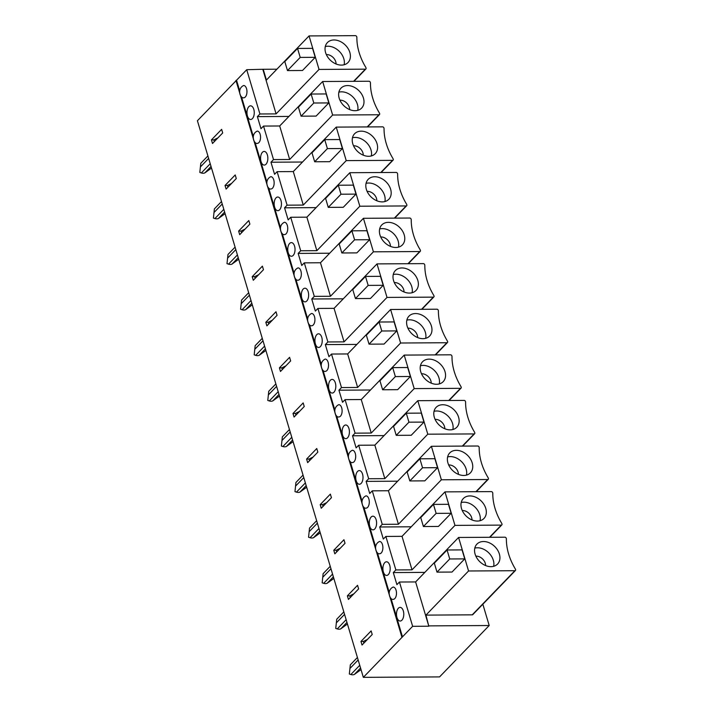 <?xml version="1.0" encoding="UTF-8"?>
<svg xmlns="http://www.w3.org/2000/svg" width="713" height="713" viewBox="0 0 713 713"><rect width="100%" height="100%" fill="white"/><g stroke="black" fill="none" stroke-linecap="round" stroke-linejoin="round"><path stroke-width="1.07" d="M363.888 643.108L363.38 641.433L367.462 639.409M349.334 674.017L350.315 664.837L349.334 674.017L350.841 674.507A6.15 4.563 44 0 0 354.299 674.489L361.028 669.614M350.172 668.233L358.158 659.962M350.315 664.837L357.418 657.484M350.297 597.521L349.789 595.836L353.871 593.813M335.743 628.42L336.723 619.24L335.743 628.42L337.249 628.911A6.15 4.563 44 0 0 340.707 628.893L347.436 624.018M336.572 622.636L344.557 614.365M336.723 619.24L343.826 611.897M336.705 551.924L336.197 550.24L340.279 548.217M322.151 582.824L323.132 573.644L322.151 582.824L323.657 583.314A6.15 4.563 44 0 0 327.115 583.296L333.844 578.421M322.98 577.04L330.966 568.778M323.132 573.644L330.235 566.3M323.105 506.328L322.606 504.644L326.688 502.62M308.56 537.237L309.54 528.057L308.56 537.237L310.057 537.718A6.15 4.563 44 0 0 313.524 537.7L320.253 532.825M309.389 531.443L317.374 523.182M309.54 528.057L316.634 520.704M309.513 460.732L309.014 459.047L313.096 457.024M294.968 491.64L295.94 482.46L294.968 491.64L296.465 492.122A6.15 4.563 44 0 0 299.932 492.104L306.661 487.229M295.797 485.847L303.783 477.585M295.94 482.46L303.043 475.108M295.922 415.135L295.423 413.451L299.505 411.428M281.377 446.044L282.348 436.864L281.377 446.044L282.874 446.525A6.15 4.563 44 0 0 286.341 446.507L293.07 441.632M282.205 440.251L290.191 431.989M282.348 436.864L289.451 429.511M282.33 369.539L281.831 367.855L285.904 365.84M267.785 400.448L268.756 391.268L267.785 400.448L269.282 400.938A6.15 4.563 44 0 0 272.749 400.911L279.478 396.045M268.614 394.654L276.599 386.393M268.756 391.268L275.86 383.915M268.739 323.943L268.24 322.258L272.313 320.244M254.193 354.851L255.165 345.671L254.193 354.851L255.691 355.341A6.15 4.563 44 0 0 259.158 355.315L265.887 350.448M255.022 349.058L263.008 340.796M255.165 345.671L262.268 338.319M255.147 278.346L254.648 276.662L258.721 274.648M240.593 309.255L241.573 300.075L240.593 309.255L242.099 309.745A6.15 4.563 44 0 0 245.566 309.718L252.286 304.852M241.431 303.471L249.416 295.2M241.573 300.075L248.677 292.722M241.555 232.75L241.047 231.074L245.129 229.051M227.001 263.658L227.982 254.479L227.001 263.658L228.508 264.149A6.15 4.563 44 0 0 231.966 264.131L238.695 259.256M227.839 257.874L235.825 249.603M227.982 254.479L235.085 247.126M227.964 187.154L227.456 185.478L231.538 183.455M213.41 218.062L214.39 208.882L213.41 218.062L214.916 218.552A6.15 4.563 44 0 0 218.374 218.534L225.103 213.659M214.239 212.278L222.224 204.007M214.39 208.882L221.493 201.529M214.372 141.566L213.864 139.882L217.946 137.859M199.818 172.466L200.799 163.286L199.818 172.466L201.316 172.956A6.15 4.563 44 0 0 204.783 172.938L211.511 168.063M200.647 166.682L208.633 158.411M200.799 163.286L207.893 155.942M246.546 88.679A6.15 3.28 89.7 0 1 243.721 97.788C240.308 98.759 236.627 88.768 243.65 85.498A6.15 3.28 89.7 0 1 246.546 88.679M252.402 118.634A6.827 3.645 89.7 0 1 250.655 119.481A6.827 3.645 89.7 0 1 246.965 112.672A6.827 3.645 89.7 0 1 250.575 105.827A6.827 3.645 89.7 0 1 254.14 110.943A6.827 3.645 89.7 0 1 252.402 118.634M221.618 129.356L222.697 132.948L212.51 143.482L211.44 139.891L221.618 129.356M213.864 139.882L211.44 139.891M326.34 54.589A8.199 6.078 -136 0 1 336.064 63.983M325.288 46.568A14.34 10.642 -136 0 1 327.935 46.229A14.34 10.642 -136 0 1 343.809 58.724A14.34 10.642 -136 0 1 344.121 64.758M349.851 52.468A14.34 10.642 -136 0 1 348.042 62.503A14.34 10.642 -136 0 1 330.333 60.195A14.34 10.642 -136 0 1 327.41 42.575A14.34 10.642 -136 0 1 339.762 41.247A14.34 10.642 -136 0 1 349.851 52.468M300.218 57.414L287.491 70.587L284.808 61.612L297.535 48.439L300.218 57.414L315.226 57.325L302.499 70.498L287.491 70.587M297.535 48.439L312.552 48.35L315.226 57.325M366.072 68.074A1.23 0.909 -136 0 1 365.359 69.161L319.041 69.428L309.05 35.926L355.368 35.65A1.23 0.909 -136 0 1 356.723 36.72A3.413 2.531 -136 0 1 356.865 37.611A56.559 41.96 44 0 0 365.68 67.182A3.413 2.531 -136 0 1 366.072 68.074M309.05 35.926L266.421 80.052L263.213 69.277L246.725 69.705L236.538 80.239L239.72 90.89M319.041 69.428L276.091 113.893L259.924 113.982L257.375 116.62L288.917 116.433M260.138 134.276A6.15 3.28 89.7 0 1 257.313 143.384C253.899 144.356 250.227 134.365 257.241 131.085A6.15 3.28 89.7 0 1 260.138 134.276M273.739 179.863A6.15 3.28 89.7 0 1 270.904 188.981C267.491 189.943 263.819 179.961 270.833 176.681A6.15 3.28 89.7 0 1 273.739 179.863M279.585 209.827A6.827 3.645 89.7 0 1 277.838 210.674A6.827 3.645 89.7 0 1 274.157 203.865A6.827 3.645 89.7 0 1 277.758 197.02A6.827 3.645 89.7 0 1 281.323 202.136A6.827 3.645 89.7 0 1 279.585 209.827M248.81 220.549L249.88 224.14L239.693 234.675L238.623 231.083L248.81 220.549M241.047 231.074L238.623 231.083M353.523 145.782A8.199 6.078 -136 0 1 363.256 155.176M352.472 137.761A14.34 10.642 -136 0 1 355.119 137.422A14.34 10.642 -136 0 1 370.992 149.917A14.34 10.642 -136 0 1 371.304 155.951M377.034 143.661A14.34 10.642 -136 0 1 375.225 153.696A14.34 10.642 -136 0 1 357.516 151.379A14.34 10.642 -136 0 1 354.593 133.759A14.34 10.642 -136 0 1 366.945 132.44A14.34 10.642 -136 0 1 377.034 143.661M327.401 148.607L314.674 161.78L312 152.805L324.727 139.632L327.401 148.607L342.409 148.518L329.682 161.691L314.674 161.78M324.727 139.632L339.736 139.543L342.409 148.518M393.255 159.266A1.23 0.909 -136 0 1 392.542 160.354L346.233 160.621L336.242 127.11L382.551 126.843A1.23 0.909 -136 0 1 383.915 127.912A3.413 2.531 -136 0 1 384.049 128.803A56.559 41.96 44 0 0 392.863 158.375A3.413 2.531 -136 0 1 393.255 159.266M336.242 127.11L293.284 171.575L277.116 171.664L274.576 174.302L270.967 162.216L273.516 159.578L289.683 159.489L332.632 115.025L322.65 81.514L368.96 81.246A1.23 0.909 -136 0 1 370.323 82.316A3.413 2.531 -136 0 1 370.457 83.207A56.559 41.96 44 0 0 379.271 112.779A3.413 2.531 -136 0 1 379.664 113.67A1.23 0.909 -136 0 1 378.951 114.757L332.632 115.025M346.233 160.621L303.275 205.077L287.107 205.175L284.558 207.813L316.1 207.626M287.33 225.46A6.15 3.28 89.7 0 1 284.496 234.577C281.082 235.54 277.41 225.549 284.425 222.278A6.15 3.28 89.7 0 1 287.33 225.46M300.922 271.056A6.15 3.28 89.7 0 1 298.096 280.173C294.674 281.136 291.002 271.145 298.016 267.874A6.15 3.28 89.7 0 1 300.922 271.056M306.768 301.02A6.827 3.645 89.7 0 1 305.03 301.866A6.827 3.645 89.7 0 1 301.341 295.057A6.827 3.645 89.7 0 1 304.95 288.204A6.827 3.645 89.7 0 1 308.515 293.328A6.827 3.645 89.7 0 1 306.768 301.02M275.993 311.741L277.063 315.324L266.885 325.868L265.815 322.276L275.993 311.741M268.24 322.258L265.815 322.276M380.706 236.974A8.199 6.078 -136 0 1 390.439 246.368M379.655 228.953A14.34 10.642 -136 0 1 382.302 228.615A14.34 10.642 -136 0 1 398.175 241.101A14.34 10.642 -136 0 1 398.487 247.144M404.218 234.844A14.34 10.642 -136 0 1 402.408 244.889A14.34 10.642 -136 0 1 384.699 242.572A14.34 10.642 -136 0 1 381.776 224.952A14.34 10.642 -136 0 1 394.129 223.632A14.34 10.642 -136 0 1 404.218 234.844M354.584 239.8L341.857 252.972L339.183 243.998L351.91 230.825L354.584 239.8L369.601 239.711L356.874 252.883L341.857 252.972M351.91 230.825L366.919 230.736L369.601 239.711M420.447 250.459A1.23 0.909 -136 0 1 419.725 251.537L373.416 251.814L363.425 218.303L409.734 218.035A1.23 0.909 -136 0 1 411.098 219.105A3.413 2.531 -136 0 1 411.232 219.996A56.559 41.96 44 0 0 420.046 249.568A3.413 2.531 -136 0 1 420.447 250.459M363.425 218.303L320.476 262.758L304.299 262.856L301.759 265.494L298.159 253.409L300.699 250.771L316.866 250.673L359.824 206.217L349.833 172.706L396.143 172.439A1.23 0.909 -136 0 1 397.506 173.509A3.413 2.531 -136 0 1 397.64 174.4A56.559 41.96 44 0 0 406.455 203.971A3.413 2.531 -136 0 1 406.856 204.863A1.23 0.909 -136 0 1 406.134 205.941L359.824 206.217M373.416 251.814L330.458 296.269L314.29 296.367L311.75 298.997L343.283 298.818M314.513 316.652A6.15 3.28 89.7 0 1 311.688 325.761C308.266 326.732 304.594 316.741 311.617 313.47A6.15 3.28 89.7 0 1 314.513 316.652M328.105 362.249A6.15 3.28 89.7 0 1 325.28 371.357C321.857 372.329 318.185 362.338 325.208 359.067A6.15 3.28 89.7 0 1 328.105 362.249M333.96 392.212A6.827 3.645 89.7 0 1 332.213 393.059A6.827 3.645 89.7 0 1 328.524 386.25A6.827 3.645 89.7 0 1 332.133 379.396A6.827 3.645 89.7 0 1 335.698 384.521A6.827 3.645 89.7 0 1 333.96 392.212M303.177 402.925L304.246 406.517L294.068 417.06L292.998 413.469L303.177 402.925M295.423 413.451L292.998 413.469M407.898 328.158A8.199 6.078 -136 0 1 417.622 337.561M406.847 320.146A14.34 10.642 -136 0 1 409.485 319.798A14.34 10.642 -136 0 1 425.358 332.294A14.34 10.642 -136 0 1 425.67 338.336M431.41 326.037A14.34 10.642 -136 0 1 429.591 336.073A14.34 10.642 -136 0 1 411.882 333.764A14.34 10.642 -136 0 1 408.968 316.144A14.34 10.642 -136 0 1 421.321 314.825A14.34 10.642 -136 0 1 431.41 326.037M381.767 330.992L369.04 344.165L366.366 335.19L379.093 322.018L381.767 330.992L396.784 330.903L384.057 344.076L369.04 344.165M379.093 322.018L394.111 321.928L396.784 330.903M447.63 341.652A1.23 0.909 -136 0 1 446.908 342.73L400.599 343.006L390.608 309.495L436.926 309.219A1.23 0.909 -136 0 1 438.281 310.298A3.413 2.531 -136 0 1 438.415 311.189A56.559 41.96 44 0 0 447.229 340.752A3.413 2.531 -136 0 1 447.63 341.652M390.608 309.495L347.659 353.951L331.492 354.049L328.943 356.687L325.342 344.593L327.882 341.964L344.058 341.866L387.007 297.41L377.017 263.899L423.326 263.623A1.23 0.909 -136 0 1 424.69 264.701A3.413 2.531 -136 0 1 424.823 265.592A56.559 41.96 44 0 0 433.638 295.164A3.413 2.531 -136 0 1 434.039 296.055A1.23 0.909 -136 0 1 433.317 297.134L387.007 297.41M400.599 343.006L357.65 387.462L341.482 387.56L338.933 390.189L370.466 390.002M341.696 407.845A6.15 3.28 89.7 0 1 338.871 416.953C335.449 417.925 331.777 407.934 338.8 404.663A6.15 3.28 89.7 0 1 341.696 407.845M355.288 453.441A6.15 3.28 89.7 0 1 352.463 462.55C349.049 463.521 345.368 453.53 352.391 450.26A6.15 3.28 89.7 0 1 355.288 453.441M361.143 483.405A6.827 3.645 89.7 0 1 359.397 484.252A6.827 3.645 89.7 0 1 355.707 477.443A6.827 3.645 89.7 0 1 359.316 470.589A6.827 3.645 89.7 0 1 362.881 475.705A6.827 3.645 89.7 0 1 361.143 483.405M330.36 494.118L331.429 497.71L321.251 508.244L320.182 504.661L330.36 494.118M322.606 504.644L320.182 504.661M435.082 419.351A8.199 6.078 -136 0 1 444.805 428.745M434.03 411.33A14.34 10.642 -136 0 1 436.677 410.991A14.34 10.642 -136 0 1 452.55 423.486A14.34 10.642 -136 0 1 452.853 429.52M458.593 417.23A14.34 10.642 -136 0 1 456.783 427.265A14.34 10.642 -136 0 1 439.074 424.957A14.34 10.642 -136 0 1 436.151 407.337A14.34 10.642 -136 0 1 448.504 406.018A14.34 10.642 -136 0 1 458.593 417.23M408.95 422.176L396.232 435.349L393.549 426.374L406.276 413.201L408.95 422.176L423.968 422.096L411.241 435.269L396.232 435.349M406.276 413.201L421.294 413.112L423.968 422.096M474.813 432.836A1.23 0.909 -136 0 1 474.1 433.923L427.782 434.19L417.791 400.688L464.11 400.412A1.23 0.909 -136 0 1 465.464 401.481A3.413 2.531 -136 0 1 465.598 402.382A56.559 41.96 44 0 0 474.421 431.944A3.413 2.531 -136 0 1 474.813 432.836M417.791 400.688L374.842 445.144L358.675 445.242L356.126 447.871L352.525 435.786L355.074 433.156L371.241 433.058L414.191 388.603L404.2 355.092L450.518 354.816A1.23 0.909 -136 0 1 451.873 355.885A3.413 2.531 -136 0 1 452.006 356.785A56.559 41.96 44 0 0 460.821 386.348A3.413 2.531 -136 0 1 461.222 387.239A1.23 0.909 -136 0 1 460.5 388.327L414.191 388.603M427.782 434.19L384.833 478.655L368.666 478.744L366.117 481.382L397.658 481.195M368.879 499.038A6.15 3.28 89.7 0 1 366.054 508.146C362.641 509.118 358.969 499.127 365.983 495.856A6.15 3.28 89.7 0 1 368.879 499.038M382.471 544.634A6.15 3.28 89.7 0 1 379.646 553.743C376.232 554.714 372.56 544.723 379.574 541.452A6.15 3.28 89.7 0 1 382.471 544.634M388.327 574.589A6.827 3.645 89.7 0 1 386.58 575.436A6.827 3.645 89.7 0 1 382.899 568.626A6.827 3.645 89.7 0 1 386.499 561.782A6.827 3.645 89.7 0 1 390.064 566.897A6.827 3.645 89.7 0 1 388.327 574.589M357.552 585.311L358.621 588.902L348.434 599.437L347.365 595.845L357.552 585.311M349.789 595.836L347.365 595.845M462.265 510.544A8.199 6.078 -136 0 1 471.997 519.937M461.213 502.522A14.34 10.642 -136 0 1 463.86 502.184A14.34 10.642 -136 0 1 479.733 514.679A14.34 10.642 -136 0 1 480.045 520.713M485.776 508.422A14.34 10.642 -136 0 1 483.967 518.458A14.34 10.642 -136 0 1 466.257 516.15A14.34 10.642 -136 0 1 463.334 498.53A14.34 10.642 -136 0 1 475.687 497.202A14.34 10.642 -136 0 1 485.776 508.422M436.142 513.369L423.415 526.542L420.741 517.567L433.459 504.394L436.142 513.369L451.151 513.28L438.424 526.452L423.415 526.542M433.459 504.394L448.477 504.305L451.151 513.28M501.997 524.028A1.23 0.909 -136 0 1 501.284 525.116L454.965 525.383L444.983 491.872L491.293 491.605A1.23 0.909 -136 0 1 492.656 492.674A3.413 2.531 -136 0 1 492.79 493.565A56.559 41.96 44 0 0 501.604 523.137A3.413 2.531 -136 0 1 501.997 524.028M444.983 491.872L402.025 536.336L385.858 536.434L383.318 539.064L379.708 526.978L382.257 524.34L398.424 524.251L441.374 479.787L431.392 446.285L477.701 446.008A1.23 0.909 -136 0 1 479.065 447.078A3.413 2.531 -136 0 1 479.198 447.969A56.559 41.96 44 0 0 488.013 477.541A3.413 2.531 -136 0 1 488.405 478.432A1.23 0.909 -136 0 1 487.692 479.519L441.374 479.787M396.071 590.23A6.15 3.28 89.7 0 1 393.237 599.339C389.824 600.31 386.152 590.319 393.166 587.04A6.15 3.28 89.7 0 1 396.071 590.23M236.538 80.239L236.039 80.569M458.575 537.468L504.884 537.201A1.23 0.909 -136 0 1 506.248 538.27A3.413 2.531 -136 0 1 506.382 539.162A56.559 41.96 44 0 0 515.196 568.733A3.413 2.531 -136 0 1 515.588 569.625A1.23 0.909 -136 0 1 514.875 570.712L468.566 570.979L458.575 537.468L415.617 581.933L399.449 582.022L412.649 626.308L363.336 677.35L197.412 120.747L236.048 80.756M265.994 164.231A6.827 3.645 89.7 0 1 264.247 165.077A6.827 3.645 89.7 0 1 260.566 158.268A6.827 3.645 89.7 0 1 264.166 151.423A6.827 3.645 89.7 0 1 267.731 156.539A6.827 3.645 89.7 0 1 265.994 164.231M293.177 255.423A6.827 3.645 89.7 0 1 291.439 256.27A6.827 3.645 89.7 0 1 287.749 249.461A6.827 3.645 89.7 0 1 291.359 242.607A6.827 3.645 89.7 0 1 294.915 247.732A6.827 3.645 89.7 0 1 293.177 255.423M320.36 346.616A6.827 3.645 89.7 0 1 318.622 347.463A6.827 3.645 89.7 0 1 314.932 340.654A6.827 3.645 89.7 0 1 318.542 333.8A6.827 3.645 89.7 0 1 322.107 338.925A6.827 3.645 89.7 0 1 320.36 346.616M347.552 437.809A6.827 3.645 89.7 0 1 345.805 438.655A6.827 3.645 89.7 0 1 342.115 431.846A6.827 3.645 89.7 0 1 345.725 424.993A6.827 3.645 89.7 0 1 349.29 430.108A6.827 3.645 89.7 0 1 347.552 437.809M374.735 529.001A6.827 3.645 89.7 0 1 372.988 529.839A6.827 3.645 89.7 0 1 369.298 523.039A6.827 3.645 89.7 0 1 372.908 516.185A6.827 3.645 89.7 0 1 376.473 521.301A6.827 3.645 89.7 0 1 374.735 529.001M401.918 620.185A6.827 3.645 89.7 0 1 400.171 621.032A6.827 3.645 89.7 0 1 396.49 614.223A6.827 3.645 89.7 0 1 400.091 607.378A6.827 3.645 89.7 0 1 403.656 612.494A6.827 3.645 89.7 0 1 401.918 620.185M246.725 69.705L259.924 113.982M322.65 81.514L279.692 125.978L263.525 126.067L260.985 128.705L257.375 116.62M263.525 126.067L273.516 159.578M277.116 171.664L287.107 205.175M349.833 172.706L306.884 217.171L290.708 217.26L288.168 219.898L284.558 207.813M290.708 217.26L300.699 250.771M304.299 262.856L314.29 296.367M377.017 263.899L334.067 308.355L317.9 308.453L315.351 311.091L311.75 298.997M317.9 308.453L327.882 341.964M331.492 354.049L341.482 387.56M404.2 355.092L361.25 399.547L345.083 399.645L342.534 402.275L338.933 390.189M345.083 399.645L355.074 433.156M358.675 445.242L368.666 478.744M431.392 446.285L388.433 490.74L372.266 490.838L369.717 493.467L366.117 481.382M372.266 490.838L382.257 524.34M385.858 536.434L395.849 569.937L412.016 569.847L454.965 525.383M399.449 582.022L396.909 584.66L393.3 572.575L395.849 569.937M390.982 598.305L402.471 636.843M377.391 552.709L389.236 592.441M363.799 507.112L375.644 546.844M350.208 461.516L362.052 501.248M336.607 415.92L348.461 455.66M323.016 370.323L334.86 410.064M309.424 324.727L321.269 364.468M295.833 279.131L307.677 318.871M282.241 233.543L294.086 273.275M268.649 187.947L280.494 227.679M255.058 142.35L266.903 182.082M241.466 96.754L253.311 136.486M236.288 178.544L226.101 189.079L225.032 185.487L235.219 174.952L236.288 178.544M263.471 269.728L253.293 280.271L252.215 276.68L262.402 266.145L263.471 269.728M290.654 360.921L280.476 371.464L279.407 367.872L289.585 357.329L290.654 360.921M317.838 452.113L307.659 462.648L306.59 459.065L316.768 448.522L317.838 452.113M345.03 543.306L334.843 553.841L333.773 550.249L343.951 539.714L345.03 543.306M372.213 634.499L362.026 645.033L360.956 641.442L371.143 630.907L372.213 634.499M515.437 570.489L472.799 614.615A1.23 0.909 -136 0 1 472.238 614.838L425.928 615.114L428.825 626.21L412.649 626.308M363.336 677.35L439.565 676.904L489.198 625.524L429.137 625.88M489.198 625.524L482.844 604.223M475.856 556.14A8.199 6.078 -136 0 1 485.589 565.534M474.805 548.119A14.34 10.642 -136 0 1 477.452 547.78A14.34 10.642 -136 0 1 493.637 566.309M448.673 464.947A8.199 6.078 -136 0 1 458.397 474.341M447.621 456.926A14.34 10.642 -136 0 1 450.268 456.587A14.34 10.642 -136 0 1 466.454 475.116M421.49 373.755A8.199 6.078 -136 0 1 431.213 383.157M420.438 365.742A14.34 10.642 -136 0 1 423.085 365.395A14.34 10.642 -136 0 1 439.261 383.933M394.307 282.562A8.199 6.078 -136 0 1 404.03 291.965M393.246 274.55A14.34 10.642 -136 0 1 395.893 274.202A14.34 10.642 -136 0 1 412.078 292.74M367.115 191.378A8.199 6.078 -136 0 1 376.847 200.772M366.063 183.357A14.34 10.642 -136 0 1 368.71 183.018A14.34 10.642 -136 0 1 384.895 201.547M339.932 100.185A8.199 6.078 -136 0 1 349.655 109.579M338.88 92.164A14.34 10.642 -136 0 1 341.527 91.825A14.34 10.642 -136 0 1 357.712 110.355M464.742 558.876L452.015 572.049L437.007 572.138L434.333 563.163L447.06 549.99L462.069 549.901L464.742 558.876L449.734 558.965L437.007 572.138M415.617 581.933L428.825 626.21M468.566 570.979L425.928 615.114M276.902 69.197L263.213 69.277M499.367 554.019A14.34 10.642 -136 0 1 497.558 564.054A14.34 10.642 -136 0 1 490.99 566.657A14.34 10.642 -136 0 1 476.944 558.163A14.34 10.642 -136 0 1 476.926 544.117A14.34 10.642 -136 0 1 489.278 542.798A14.34 10.642 -136 0 1 499.367 554.019M447.06 549.99L449.734 558.965M363.38 641.433L360.956 641.442M424.841 572.387L393.3 572.575M411.249 526.791L379.708 526.978M472.184 462.826A14.34 10.642 -136 0 1 470.375 472.862A14.34 10.642 -136 0 1 463.806 475.464A14.34 10.642 -136 0 1 449.76 466.97A14.34 10.642 -136 0 1 449.743 452.933A14.34 10.642 -136 0 1 462.095 451.605A14.34 10.642 -136 0 1 472.184 462.826M437.559 467.683L424.832 480.856L409.823 480.945L407.141 471.97L419.868 458.798L434.885 458.709L437.559 467.683L422.551 467.773L409.823 480.945M419.868 458.798L422.551 467.773M336.197 550.24L333.773 550.249M384.066 435.598L352.525 435.786M445.001 371.633A14.34 10.642 -136 0 1 443.192 381.669A14.34 10.642 -136 0 1 436.614 384.271A14.34 10.642 -136 0 1 422.577 375.778A14.34 10.642 -136 0 1 422.559 361.741A14.34 10.642 -136 0 1 434.912 360.421A14.34 10.642 -136 0 1 445.001 371.633M410.376 376.5L397.649 389.672L382.631 389.761L379.958 380.787L392.685 367.605L407.702 367.525L410.376 376.5L395.358 376.589L382.631 389.761M392.685 367.605L395.358 376.589M309.014 459.047L306.59 459.065M356.874 344.415L325.342 344.593M417.818 280.441A14.34 10.642 -136 0 1 416 290.476A14.34 10.642 -136 0 1 409.431 293.079A14.34 10.642 -136 0 1 395.385 284.594A14.34 10.642 -136 0 1 395.376 270.548A14.34 10.642 -136 0 1 407.72 269.229A14.34 10.642 -136 0 1 417.818 280.441M383.193 285.307L370.466 298.48L355.448 298.569L352.775 289.594L365.502 276.421L380.51 276.332L383.193 285.307L368.175 285.396L355.448 298.569M365.502 276.421L368.175 285.396M281.831 367.855L279.407 367.872M329.691 253.222L298.159 253.409M390.626 189.248A14.34 10.642 -136 0 1 388.817 199.292A14.34 10.642 -136 0 1 382.248 201.886A14.34 10.642 -136 0 1 368.202 193.401A14.34 10.642 -136 0 1 368.184 179.355A14.34 10.642 -136 0 1 380.537 178.036A14.34 10.642 -136 0 1 390.626 189.248M356.001 194.114L343.283 207.287L328.265 207.376L325.591 198.401L338.319 185.228L353.327 185.139L356.001 194.114L340.992 194.203L328.265 207.376M338.319 185.228L340.992 194.203M254.648 276.662L252.215 276.68M302.508 162.029L270.967 162.216M363.443 98.064A14.34 10.642 -136 0 1 361.634 108.1A14.34 10.642 -136 0 1 355.065 110.702A14.34 10.642 -136 0 1 341.019 102.209A14.34 10.642 -136 0 1 341.001 88.162A14.34 10.642 -136 0 1 353.354 86.843A14.34 10.642 -136 0 1 363.443 98.064M328.818 102.922L316.091 116.094L301.082 116.183L298.408 107.208L311.126 94.036L326.144 93.947L328.818 102.922L313.809 103.011L301.082 116.183M311.126 94.036L313.809 103.011M227.456 185.478L225.032 185.487M262.892 69.607L276.091 113.893M279.692 125.978L289.683 159.489M293.284 171.575L303.275 205.077M306.884 217.171L316.866 250.673M320.476 262.758L330.458 296.269M334.067 308.355L344.058 341.866M347.659 353.951L357.65 387.462M361.25 399.547L371.241 433.058M374.842 445.144L384.833 478.655M388.433 490.74L398.424 524.251M402.025 536.336L412.016 569.847M354.299 674.489L360.555 668.019M350.841 674.507L359.744 665.291M340.707 628.893L346.964 622.422M337.249 628.911L346.153 619.695M327.115 583.296L333.372 576.826M323.657 583.314L332.561 574.099M313.524 537.7L319.781 531.23M310.057 537.718L318.961 528.502M299.932 492.104L306.18 485.633M296.465 492.122L305.369 482.906M286.341 446.507L292.588 440.037M282.874 446.525L291.777 437.31M272.749 400.911L278.997 394.441M269.282 400.938L278.186 391.722M259.158 355.315L265.405 348.844M255.691 355.341L264.594 346.126M245.566 309.718L251.814 303.248M242.099 309.745L251.003 300.529M231.966 264.131L238.222 257.66M228.508 264.149L237.411 254.933M218.374 218.534L224.631 212.064M214.916 218.552L223.82 209.337M204.783 172.938L211.039 166.468M201.316 172.956L210.219 163.74M353.595 81.335L365.359 69.161M380.778 172.528L392.542 160.354M407.961 263.721L419.725 251.537M435.144 354.905L446.908 342.73M462.336 446.097L474.1 433.923M489.519 537.29L501.284 525.116M236.003 80.444L239.844 93.341M240.352 95.025L253.445 138.937M253.944 140.621L267.036 184.533M267.535 186.218L280.628 230.13M281.127 231.814L294.219 275.717M294.719 277.402L307.811 321.313M308.31 322.998L321.403 366.91M321.911 368.594L334.994 412.506M335.502 414.191L348.586 458.103M349.094 459.787L362.177 503.699M362.685 505.383L375.778 549.295M376.277 550.98L389.369 594.892M389.868 596.576L401.936 637.039M236.065 80.382L239.755 92.761M240.575 95.506L253.356 138.358M254.167 141.094L266.947 183.954M267.758 186.69L280.539 229.55M281.359 232.286L294.13 275.147M294.95 277.883L307.722 320.734M308.542 323.479L321.313 366.33M322.133 369.076L334.905 411.927M335.725 414.672L348.497 457.523M349.317 460.268L362.088 503.12M362.908 505.865L375.689 548.716M376.5 551.461L389.28 594.312M390.091 597.048L401.998 636.976M236.422 80.248L239.702 91.219M241.288 96.567L253.293 136.816M254.889 142.163L266.885 182.412M268.48 187.76L280.476 228.008M282.072 233.356L294.068 273.596M295.663 278.952L307.659 319.192M309.255 324.54L321.251 364.789M322.846 370.136L334.843 410.385M336.438 415.732L348.434 455.981M350.03 461.329L362.035 501.578M363.621 506.925L375.626 547.174M377.222 552.522L389.218 592.77M390.813 598.118L402.355 636.843M472.238 614.838L514.875 570.712M475.928 491.694L487.692 479.519M448.735 400.501L460.5 388.327M421.552 309.317L433.317 297.134M394.369 218.125L406.134 205.941M367.186 126.932L378.951 114.757M365.921 68.938L353.942 81.335M393.104 160.131L381.125 172.528M420.287 251.315L408.308 263.712M447.479 342.507L435.5 354.905M474.662 433.7L462.684 446.097M501.845 524.893L489.867 537.29M401.9 637.119L235.976 80.516M488.253 479.296L476.275 491.694M461.07 388.104L449.092 400.501M433.878 296.911L421.9 309.308M406.695 205.718L394.717 218.116M379.512 114.535L367.534 126.932"/></g></svg>
